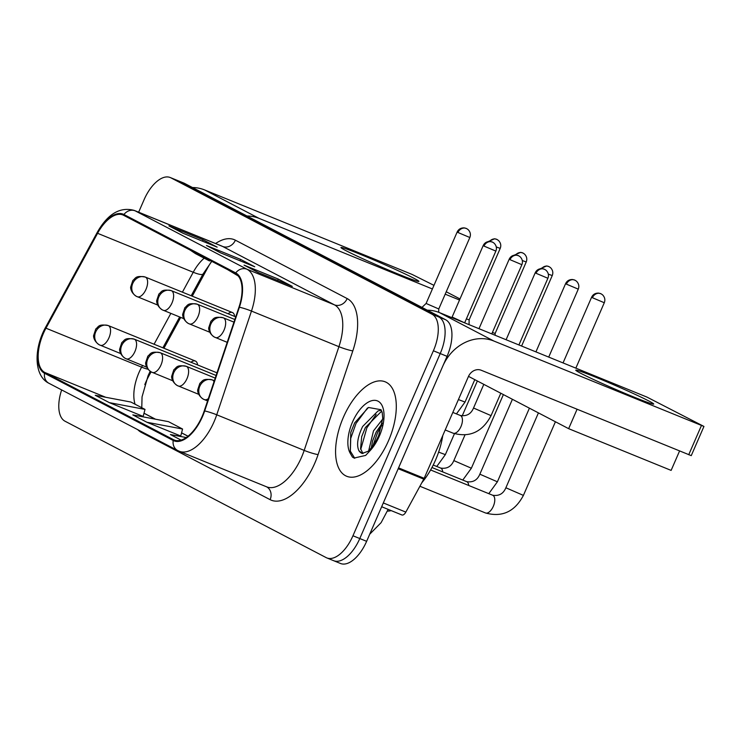 <?xml version="1.0" encoding="UTF-8"?>
<svg xmlns="http://www.w3.org/2000/svg" width="741" height="741" viewBox="0 0 741 741"><rect width="100%" height="100%" fill="white"/><g stroke="black" fill="none" stroke-linecap="round" stroke-linejoin="round"><path stroke-width="1.11" d="M234.656 316.435A10.624 5.28 -67.8 0 0 232.405 312.526A10.624 5.28 -67.8 0 0 228.061 313.758M197.597 364.942A10.624 5.28 -67.8 0 0 195.346 361.034A10.624 5.28 -67.8 0 0 191.011 362.256M151.09 371.852L148.895 375.891A42.506 21.119 -67.8 0 0 145.671 382.504A42.506 21.119 -67.8 0 0 144.801 384.579M211.241 261.953A42.506 21.119 -67.8 0 0 207.61 267.964L192.262 296.178M180.711 317.417L163.937 348.242M391.137 510.595A31.872 15.839 112.2 0 1 387.46 511.077M388.479 440.812A50.999 25.342 -67.8 0 0 385.172 381.81A50.999 25.342 -67.8 0 0 343.398 417.266A50.999 25.342 -67.8 0 0 346.705 476.278A50.999 25.342 -67.8 0 0 388.479 440.812A50.999 25.342 -67.8 0 0 385.172 381.81A50.999 25.342 -67.8 0 0 343.398 417.266A50.999 25.342 -67.8 0 0 346.705 476.278A50.999 25.342 -67.8 0 0 388.479 440.812M202.126 416.405A34.003 16.895 112.2 0 1 174.274 440.043A34.003 16.895 112.2 0 1 173.551 439.709L44.868 372.501A34.003 16.895 112.2 0 1 45.97 328.198L97.59 233.304A34.003 16.895 112.2 0 1 122.867 214.955A34.003 16.895 112.2 0 1 123.59 215.288L235.379 273.679A34.003 16.895 112.2 0 1 238.982 307.154L204.247 410.875A34.003 16.895 112.2 0 1 202.126 416.405M202.497 416.599A34.855 17.321 -67.8 0 0 204.683 410.931L239.408 307.209A34.855 17.321 -67.8 0 0 235.712 272.901L123.923 214.51A34.855 17.321 -67.8 0 0 97.284 232.98L45.655 327.874A34.855 17.321 -67.8 0 0 44.534 373.279L173.209 440.487A34.855 17.321 -67.8 0 0 202.497 416.599M333.005 560.391A31.872 15.839 -67.8 0 0 333.682 560.705L340.508 563.484A31.872 15.839 -67.8 0 0 366.628 541.328L447.055 356.338A31.872 15.839 -67.8 0 0 445.665 319.769L184.546 183.388L177.72 180.609A31.872 15.839 -67.8 0 0 177.034 180.295A31.872 15.839 -67.8 0 1 177.72 180.609L438.839 316.991L177.72 180.609L170.884 177.821A31.872 15.839 -67.8 0 0 170.208 177.516A31.872 15.839 -67.8 0 0 144.097 199.672L138.65 212.204M447.055 356.338L440.228 353.559A31.872 15.839 -67.8 0 0 438.839 316.991A31.872 15.839 -67.8 0 1 440.228 353.559L359.793 538.54L440.228 353.559L433.392 350.78A31.872 15.839 -67.8 0 0 432.003 314.212L170.884 177.821M333.682 560.705A31.872 15.839 -67.8 0 0 359.793 538.54A31.872 15.839 -67.8 0 1 333.682 560.705L326.846 557.927A31.872 15.839 -67.8 0 0 352.957 535.762L433.392 350.78M143.161 416.414L109.344 402.641L145.004 409.403L143.161 416.414M146.913 422.268L182.573 429.03L168.485 421.666L132.824 414.904L146.913 422.268L180.739 436.004M61.651 389.914A31.872 15.839 -67.8 0 0 65.051 421.231L326.17 557.612A31.872 15.839 -67.8 0 0 326.846 557.927M244.058 265.121L278.208 279.033L292.306 286.387L258.146 272.484L244.058 265.121A8.503 7.364 117.6 0 1 244.604 265.38L258.424 272.595M168.911 225.875L203.071 239.788L217.159 247.142L182.999 233.239L168.911 225.875A8.503 7.364 117.6 0 1 169.457 226.135L183.277 233.35M206.48 245.503L240.64 259.406L254.728 266.769L220.568 252.857L206.48 245.503A8.503 7.364 117.6 0 1 207.035 245.753L220.855 252.968M186.269 437.542L170.393 434.532L181.11 440.126M145.004 409.403L130.916 402.048L95.256 395.286L109.344 402.641M240.64 259.406L240.038 260.786M203.071 239.788L202.469 241.168M278.208 279.033L277.616 280.413M182.573 429.03L180.73 436.041M227.561 269.594L238.139 275.902M189.983 249.967L195.457 253.617L209.546 260.971L209.916 260.378M204.071 257.331L209.546 260.971M184.546 183.388A31.872 15.839 -67.8 0 0 183.87 183.073L170.208 177.516M492.395 332.477L495.155 333.422L495.127 335.265M466.376 318.889L469.136 319.834L469.062 324.651M483.975 246.077L495.859 251.097C496.989 248.198 496.405 245.567 494.127 243.187L492.719 242.214A6.91 5.984 -62.4 0 0 492.274 242.011A6.91 5.984 117.6 0 0 483.975 246.077L483.188 245.586L452.121 317.046L464.783 322.909M457.957 232.489L469.84 237.509C470.97 234.61 470.396 231.979 468.108 229.599L466.7 228.626A6.91 5.984 -62.4 0 0 466.256 228.423A6.91 5.984 117.6 0 0 457.957 232.489L457.169 231.998L426.103 303.458L438.765 308.96L438.718 312.304M421.768 482.826A53.13 26.407 -67.8 0 0 435.532 460.087A53.13 26.407 -67.8 0 0 442.757 435.588M376.715 439.589L378.651 435.606L382.764 418.387L382.18 412.422L381.022 409.717L368.462 407.476L354.661 422.879L350.78 432.457L350.243 453.307L352.475 457.132L354.124 458.049L365.637 455.419L370.028 450.732L376.734 439.561M375.409 442.284L368.851 450.973L362.21 453.436L358.876 450.667C356.365 444.98 357.625 436.912 362.645 426.483L378.049 410.931L381.356 410.245M368.573 451.195L373.492 430.892L382.745 419.026M371.167 448.657L372.566 440.96L376.196 432.003L382.328 423.139M362.96 453.529L360.571 448.675L361.719 436.542L365.359 427.585L380.763 412.033L381.958 411.663M350.771 432.475L354.735 422.722M361.636 436.82L365.517 427.279M372.482 441.238L376.363 431.697M354.744 458.271L350.336 451.149L350.734 438.366L356.023 423.417L367.471 408.032M360.737 449.463L366.869 427.826L376.159 414.506M372.464 447.027L377.715 432.244L381.995 425.038M648.912 401.029A42.506 1.741 -156.5 0 1 653.581 404.132A42.506 1.741 -156.5 0 1 622.764 392.443A42.506 1.741 -156.5 0 1 580.592 373.205A42.506 1.741 -156.5 0 1 575.822 370.324A42.506 1.741 -156.5 0 1 604.054 380.652A42.506 1.741 -156.5 0 1 648.912 401.029M398.158 468.701A5.317 2.64 -67.8 0 0 398.556 467.877L442.822 366.073A42.506 36.837 -62.4 0 1 493.914 341.045L703.95 426.436L646.949 397.093L439.441 312.591L493.914 341.045M427.298 310.183A42.506 36.837 -62.4 0 1 439.441 312.591M703.95 426.436L691.251 455.641L481.215 370.25A10.624 9.207 117.6 0 0 468.442 376.511L424.176 478.315A5.317 2.64 112.2 0 1 423.778 479.14L405.836 512.105A5.317 2.64 112.2 0 1 401.891 514.976A5.317 2.64 112.2 0 1 401.779 514.921L381.661 506.733L401.891 514.976M414.089 278.375A42.506 1.741 -156.5 0 1 418.758 281.487A42.506 1.741 -156.5 0 1 387.941 269.798A42.506 1.741 -156.5 0 1 345.769 250.56A42.506 1.741 -156.5 0 1 340.999 247.679A42.506 1.741 -156.5 0 1 369.231 258.007A42.506 1.741 -156.5 0 1 414.089 278.375M246.957 215.983A42.506 36.837 -62.4 0 1 259.091 218.391L432.401 288.971M192.484 187.529A42.506 36.837 -62.4 0 1 204.618 189.937L412.126 274.448L433.967 285.359M445.193 294.177L459.522 300.012M446.239 291.769L459.985 298.947M679.553 451.019L671.124 470.396L568.643 428.668L468.507 376.363M568.643 428.668L577.072 409.282M45.97 328.198L141.614 367.147A34.003 16.895 -67.8 0 0 139.03 372.436A34.003 16.895 -67.8 0 0 135.075 404.215M142.531 365.461L141.614 367.147A19.127 3.649 28.5 0 0 147.978 369.213M173.551 439.709L175.024 440.311M215.585 243.53A53.13 26.407 112.2 0 1 235.388 240.186L347.177 298.577A53.13 26.407 112.2 0 1 352.818 350.882L318.084 454.603A53.13 26.407 112.2 0 1 270.113 499.656L141.429 432.448A10.624 9.207 117.6 0 0 141.716 431.734M141.429 432.448A53.13 26.407 112.2 0 1 137.761 429.669M347.177 298.577A10.624 9.207 117.6 0 1 334.404 304.838L246.966 269.224A42.506 21.119 112.2 0 1 251.468 311.072L216.733 414.793A42.506 21.119 112.2 0 1 214.084 421.703A42.506 21.119 112.2 0 1 179.266 451.25L266.714 486.865A42.506 21.119 -67.8 0 0 301.522 457.308A42.506 21.119 -67.8 0 0 304.18 450.398L338.915 346.677A42.506 21.119 -67.8 0 0 334.404 304.838L222.615 246.447A42.506 21.119 -67.8 0 0 221.716 246.031L134.269 210.416A42.506 21.119 112.2 0 1 135.177 210.842L246.966 269.224A10.624 9.207 117.6 0 0 235.712 272.901M204.683 410.931A10.624 1.167 -161.5 0 1 216.733 414.793L304.18 450.398A10.624 1.167 18.5 0 0 318.084 454.603M123.923 214.51A10.624 9.207 -62.4 0 1 135.177 210.842L222.615 246.447A10.624 9.207 117.6 0 0 235.388 240.186M97.284 232.98A10.624 2.028 -151.5 0 1 97.238 232.387A10.624 2.028 -151.5 0 1 98.275 232.09M352.818 350.882A10.624 1.167 18.5 0 1 338.915 346.677L251.468 311.072A10.624 1.167 -161.5 0 0 239.408 307.209M45.655 327.874A10.624 2.028 -151.5 0 1 45.609 327.281C33.808 348.455 33.632 375.835 48.989 383.31L177.673 450.519A10.624 9.207 -62.4 0 1 173.209 440.487M44.534 373.279A10.624 9.207 117.6 0 0 48.989 383.31M352.957 535.762L366.628 541.328M432.003 314.212L445.665 319.769M270.113 499.656A10.624 9.207 117.6 0 0 266.593 486.818M204.192 258.183A34.003 16.895 -67.8 0 0 193.234 272.253L182.406 292.167M97.59 233.304L193.234 272.253A19.127 3.649 28.5 0 0 203.034 274.003L191.206 295.752M170.847 313.397L154.082 344.232M44.868 372.501L105.685 397.259M143.986 413.265L155.304 419.165M181.564 432.883L188.001 436.245M207.582 400.937L203.395 399.177A10.624 9.207 -62.4 0 0 204.081 399.501A10.624 5.28 -67.8 0 0 204.303 399.603A10.624 5.28 -67.8 0 0 208.36 398.602M212.324 379.92C202.071 378.114 202.793 381.245 199.866 383.31L197.69 389.905C197.532 390.016 197.43 395.37 203.395 399.177A10.624 9.207 -62.4 0 1 199.774 386.283A10.624 9.207 117.6 0 1 212.547 380.022A10.624 5.28 -67.8 0 0 212.324 379.92L214.344 380.744M214.019 381.698A10.624 5.28 -67.8 0 0 212.547 380.022M592.402 297.715L604.285 302.736C605.416 299.836 604.832 297.206 602.553 294.825L601.146 293.853A6.91 5.984 -62.4 0 0 600.701 293.649A6.91 5.984 117.6 0 0 592.402 297.715L591.614 297.224L563.049 362.923M493.321 506.307A9.559 4.752 -67.8 0 0 493.163 495.497A9.559 4.752 -67.8 0 0 492.7 495.247C498.98 496.229 503.371 493.738 505.871 487.773L523.405 495.396C514.754 511.698 502.111 517.551 485.485 512.957A9.559 4.752 -67.8 0 0 493.321 506.307M536.012 273.262L547.895 278.273C549.025 275.374 548.442 272.744 546.163 270.372L544.755 269.4A6.91 5.984 -62.4 0 0 544.311 269.187A6.91 5.984 117.6 0 0 536.012 273.262L535.224 272.762L506.103 339.739M227.2 342.333L214.427 337.081A10.624 9.207 -62.4 0 0 215.112 337.405A10.624 5.28 -67.8 0 0 215.344 337.507A10.624 5.28 -67.8 0 0 224.041 330.115A10.624 5.28 -67.8 0 0 223.578 317.926A10.624 9.207 117.6 0 0 210.805 324.188A10.624 9.207 -62.4 0 0 214.427 337.081C208.471 333.274 208.564 327.92 208.721 327.809L210.907 321.214C213.825 319.149 213.112 316.018 223.356 317.824A10.624 5.28 -67.8 0 1 223.578 317.926M460.976 426.547A9.559 4.752 -67.8 0 0 460.819 415.738A9.559 4.752 -67.8 0 0 460.356 415.488C466.635 416.47 471.026 413.978 473.527 408.013L491.061 415.636C482.41 431.938 469.775 437.792 453.14 433.198A9.559 4.752 -67.8 0 0 460.976 426.547M198.718 394.332L177.377 385.589A10.624 9.207 -62.4 0 0 178.062 385.904A10.624 5.28 -67.8 0 0 178.285 386.015A10.624 5.28 -67.8 0 0 186.991 378.623A10.624 5.28 -67.8 0 0 186.528 366.434A10.624 9.207 117.6 0 0 173.755 372.695A10.624 9.207 -62.4 0 0 177.377 385.589C171.412 381.782 171.514 376.428 171.671 376.317L173.848 369.722C176.775 367.656 176.052 364.526 186.306 366.332A10.624 5.28 -67.8 0 1 186.528 366.434M566.383 284.127L578.267 289.147C579.397 286.248 578.814 283.618 576.535 281.237L575.127 280.265A6.91 5.984 -62.4 0 0 574.683 280.061A6.91 5.984 117.6 0 0 566.383 284.127L565.596 283.636L535.928 351.882M468.738 485.485A9.559 4.752 -67.8 0 0 467.145 481.909A9.559 4.752 -67.8 0 0 466.682 481.659C472.962 482.641 477.352 480.149 479.853 474.184L497.387 481.807L488.791 493.654M172.699 380.744L151.359 372.001A10.624 9.207 -62.4 0 0 152.044 372.315A10.624 5.28 -67.8 0 0 152.266 372.427A10.624 5.28 -67.8 0 0 160.973 365.035A10.624 5.28 -67.8 0 0 160.51 352.846A10.624 9.207 117.6 0 0 147.737 359.107A10.624 9.207 -62.4 0 0 151.359 372.001C145.403 368.194 145.495 362.84 145.653 362.729L147.829 356.134C150.756 354.068 150.034 350.938 160.288 352.744A10.624 5.28 -67.8 0 1 160.51 352.846M548.321 274.133L552.249 275.55C553.379 272.66 552.795 270.03 550.517 267.649L549.109 266.677A6.91 5.984 -62.4 0 0 548.664 266.473A6.91 5.984 117.6 0 0 541.551 268.613M442.72 471.897A9.559 4.752 -67.8 0 0 441.127 468.312A9.559 4.752 -67.8 0 0 440.663 468.062C446.943 469.053 451.334 466.561 453.835 460.596L471.369 468.219L462.773 480.066M146.681 367.156L125.34 358.412A10.624 9.207 -62.4 0 0 126.026 358.727A10.624 5.28 -67.8 0 0 126.248 358.839A10.624 5.28 -67.8 0 0 134.955 351.447A10.624 5.28 -67.8 0 0 134.492 339.258A10.624 9.207 117.6 0 0 121.719 345.519A10.624 9.207 -62.4 0 0 125.34 358.412C119.384 354.606 119.477 349.252 119.634 349.141L121.811 342.546C124.738 340.471 124.016 337.34 134.269 339.156A10.624 5.28 -67.8 0 1 134.492 339.258M522.312 260.545L526.23 261.962C527.36 259.072 526.777 256.432 524.498 254.061L523.09 253.089A6.91 5.984 -62.4 0 0 522.646 252.885A6.91 5.984 117.6 0 0 515.532 255.024M438.626 452.121L445.35 454.631L436.755 466.478M120.663 353.568L99.322 344.824A10.624 9.207 -62.4 0 0 100.007 345.139A10.624 5.28 -67.8 0 0 100.23 345.241A10.624 5.28 -67.8 0 0 108.936 337.859A10.624 5.28 -67.8 0 0 108.473 325.67A10.624 9.207 117.6 0 0 95.7 331.931A10.624 9.207 -62.4 0 0 99.322 344.824C93.366 341.017 93.459 335.664 93.616 335.553L95.793 328.948C98.72 326.883 97.997 323.752 108.251 325.568A10.624 5.28 -67.8 0 1 108.473 325.67M496.294 246.957L500.212 248.374C501.342 245.484 500.759 242.844 498.48 240.473L497.072 239.5A6.91 5.984 -62.4 0 0 496.627 239.297A6.91 5.984 117.6 0 0 489.514 241.436M509.993 259.665L521.877 264.685C523.007 261.786 522.424 259.155 520.145 256.784L518.737 255.812A6.91 5.984 -62.4 0 0 518.292 255.599A6.91 5.984 117.6 0 0 509.993 259.665L509.206 259.174L478.982 328.689M209.759 332.237L188.409 323.493A10.624 9.207 -62.4 0 0 189.094 323.808A10.624 5.28 -67.8 0 0 189.326 323.919A10.624 5.28 -67.8 0 0 198.023 316.527A10.624 5.28 -67.8 0 0 197.56 304.338A10.624 9.207 117.6 0 0 184.787 310.599A10.624 9.207 -62.4 0 0 188.409 323.493C182.453 319.686 182.545 314.332 182.703 314.221L184.889 307.626C187.806 305.561 187.093 302.43 197.338 304.236A10.624 5.28 -67.8 0 1 197.56 304.338M458.41 399.575L465.042 402.048L456.447 413.895M183.74 318.649L162.39 309.905A10.624 9.207 -62.4 0 0 163.076 310.22A10.624 5.28 -67.8 0 0 163.307 310.331A10.624 5.28 -67.8 0 0 172.005 302.939A10.624 5.28 -67.8 0 0 171.541 290.75A10.624 9.207 117.6 0 0 158.778 297.011A10.624 9.207 -62.4 0 0 162.39 309.905C156.434 306.098 156.527 300.744 156.684 300.633L158.87 294.038C161.788 291.973 161.075 288.842 171.319 290.648A10.624 5.28 -67.8 0 1 171.541 290.75M157.722 305.06L136.372 296.317A10.624 9.207 -62.4 0 0 137.057 296.632A10.624 5.28 -67.8 0 0 137.289 296.743A10.624 5.28 -67.8 0 0 145.996 289.351A10.624 5.28 -67.8 0 0 145.532 277.162A10.624 9.207 117.6 0 0 132.759 283.423A10.624 9.207 -62.4 0 0 136.372 296.317C130.416 292.51 130.509 287.156 130.666 287.045L132.852 280.45C135.77 278.375 135.057 275.244 145.301 277.06A10.624 5.28 -67.8 0 1 145.532 277.162M370.028 450.732A30.4 15.107 -67.8 0 0 379.373 436.06A30.4 15.107 -67.8 0 0 378.049 401.187A30.4 15.107 -67.8 0 0 352.503 422.027A30.4 15.107 -67.8 0 0 350.243 453.307M358.876 450.667A24.018 11.939 -67.8 0 0 362.006 453.372L362.21 453.436M398.556 467.877L424.176 478.315M688.722 454.752L701.431 425.547M423.778 479.14L398.195 468.72M383.319 502.935L405.836 512.105M204.618 189.937L259.091 218.391M141.772 407.717L142.05 396.87L148.117 375.65L150.164 371.278M134.269 210.416C120.088 206.544 107.751 213.871 97.238 232.387L45.609 327.281M177.673 450.519L179.266 451.25M211.769 261.351L203.034 274.003M179.655 316.981L162.881 347.807M144.004 413.2L155.517 419.211M181.573 432.818L188.057 436.208M388.145 509.373L381.124 522.637L369.713 534.215M419.906 486.253L485.485 512.957M505.871 487.773L538.429 412.885M430.604 469.961L492.7 495.247M523.405 495.396L555.426 421.759M604.285 302.736L575.85 368.138M591.614 297.224C593.004 294.362 595.384 292.991 598.737 293.121L601.146 293.853M445.202 429.965L453.14 433.198M473.527 408.013L483.808 384.357M452.825 412.422L460.356 415.488M491.061 415.636L500.805 393.23M547.895 278.273L518.904 344.945M535.224 272.762C536.614 269.9 538.994 268.529 542.347 268.659L544.755 269.4M233.961 322.14L223.356 317.824M479.853 474.184L512.411 399.297M431.957 467.515L466.682 481.659M215.223 378.105L186.306 366.332M497.387 481.807L529.407 408.171M578.267 289.147L548.72 357.088M565.596 283.636C566.985 280.774 569.366 279.403 572.719 279.524L575.127 280.265M453.835 460.596L464.94 435.041M433.226 465.042L440.663 468.062M216.103 375.474L160.288 352.744M471.369 468.219L503.389 394.582M552.249 275.55L521.599 346.047M540.337 268.724L546.701 265.936L549.109 266.677M216.983 372.834L134.269 339.156M445.35 454.631L454.455 433.689M462.18 415.942L477.371 380.994M526.23 261.962L495.155 333.431M514.319 255.136L520.682 252.348L523.09 253.089M195.346 361.034L108.251 325.568M500.212 248.374L469.136 319.834M488.3 241.538L494.664 238.759L497.072 239.5M465.042 402.048L474.786 379.642M521.877 264.685L491.774 333.904M509.206 259.174C510.595 256.312 512.976 254.941 516.329 255.071L518.737 255.812M234.841 319.51L197.338 304.236M452.121 317.046L451.602 317.546M495.859 251.097L464.783 322.557M483.188 245.586C484.577 242.724 486.957 241.353 490.31 241.483L492.719 242.214M235.731 316.87L171.319 290.648M426.103 303.458L421.99 307.404M469.84 237.509L438.765 308.969M457.169 231.998C458.559 229.136 460.939 227.765 464.292 227.885L466.7 228.626M232.405 312.526L145.301 277.06"/></g></svg>
